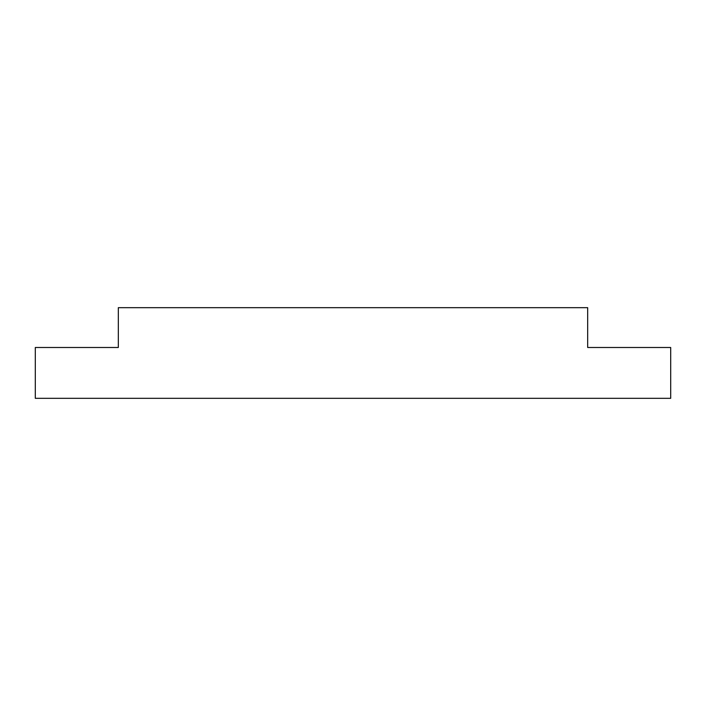 <?xml version="1.0" encoding="UTF-8"?>
<svg xmlns="http://www.w3.org/2000/svg" width="706" height="706" viewBox="0 0 706 706"><rect width="100%" height="100%" fill="white"/><g stroke="black" fill="none" stroke-linecap="round" stroke-linejoin="round"><path stroke-width="1.06" d="M118.326 347.493L35.3 347.493L35.3 398.325L670.7 398.325L670.7 347.493L587.674 347.493L587.674 307.675L118.326 307.675L118.326 347.493"/></g></svg>
